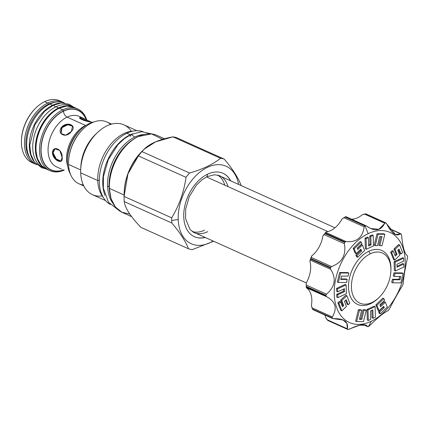 <?xml version="1.0" encoding="UTF-8"?>
<svg xmlns="http://www.w3.org/2000/svg" width="429" height="429" viewBox="0 0 429 429"><rect width="100%" height="100%" fill="white"/><g stroke="black" fill="none" stroke-linecap="round" stroke-linejoin="round"><path stroke-width="0.64" d="M21.471 139.833A32.861 21.257 114.2 0 1 35.768 108.07A32.861 21.257 114.2 0 0 21.471 139.833L21.45 140.396A33.853 21.895 114.2 0 0 33.387 163.117M46.423 169.09A33.853 21.895 -65.8 0 1 36.958 139.575A33.853 21.895 -65.8 0 1 59.272 108.215L62.773 109.792A33.853 21.895 -65.8 0 1 77.719 108.928A33.853 21.895 -65.8 0 1 86.712 119.83A33.853 21.895 -65.8 0 0 62.773 109.792A33.853 21.895 -65.8 0 0 40.46 141.152A33.853 21.895 -65.8 0 0 49.93 170.667L46.423 169.09A33.853 21.895 -65.8 0 1 36.958 139.575A33.853 21.895 -65.8 0 1 59.272 108.215A33.853 21.895 -65.8 0 1 74.212 107.347A33.853 21.895 -65.8 0 0 59.272 108.215L62.773 109.792L63.492 110.977A32.861 21.257 -65.8 0 1 86.352 119.648A32.861 21.257 -65.8 0 0 63.492 110.977L62.773 109.792A33.853 21.895 -65.8 0 0 39.511 150.96A33.853 21.895 -65.8 0 0 64.237 170.088A33.853 21.895 -65.8 0 1 49.93 170.667M56.59 166.892L56.59 166.892A27.676 17.9 114.2 0 1 48.852 142.76A27.676 17.9 114.2 0 1 67.09 117.128A4.944 2.998 -115.4 0 1 63.503 111.197A32.615 21.096 114.2 0 0 41.077 150.07A32.615 21.096 114.2 0 0 63.631 169.814A32.615 21.096 114.2 0 1 41.077 150.07A32.615 21.096 114.2 0 1 63.503 111.197A32.615 21.096 114.2 0 1 86.073 119.509A32.615 21.096 114.2 0 0 63.503 111.197A4.944 2.998 -115.4 0 0 67.09 117.128A27.676 17.9 114.2 0 1 79.306 116.415L79.306 116.415A27.676 17.9 114.2 0 0 67.09 117.128L85.596 125.45A3.062 1.861 64.6 0 0 85.73 125.509A3.062 1.861 64.6 0 1 85.596 125.45A27.676 17.9 -65.8 0 0 67.761 166.361A27.676 17.9 -65.8 0 1 85.596 125.45L67.09 117.128A27.676 17.9 114.2 0 0 48.852 142.76A27.676 17.9 114.2 0 0 56.59 166.892L61.615 169.149M52.445 153.067C52.569 144.637 62.843 149.265 62.141 157.427C63.401 165.197 53.126 160.575 52.445 153.067L54.719 148.756L59.803 150.493L62.141 157.427L60.709 161.342L55.791 159.524L52.445 153.067L53.121 152.745L56.22 158.944L61.031 161.138L56.22 158.944L53.121 152.745L52.445 153.067M61.637 127.102C67.171 120.903 77.445 125.531 71.332 131.462C66.543 138.814 56.269 134.186 61.637 127.102L67.685 124.142L72.619 125.938L71.332 131.462L65.771 135.173L60.918 133.505L61.637 127.102L62.001 127.66L61.111 133.784L62.001 127.66L61.637 127.102M63.9 169.932A32.861 21.257 -65.8 0 1 40.9 150.316A32.861 21.257 -65.8 0 1 63.492 110.977A32.861 21.257 -65.8 0 0 40.9 150.316A32.861 21.257 -65.8 0 0 63.9 169.932M85.596 125.45A27.676 17.9 -65.8 0 1 86.32 125.123A27.676 17.9 -65.8 0 0 85.596 125.45M81.505 117.653L91.27 122.029L81.505 117.653C75.166 117.101 85.441 121.723 91.2 122.013L83.585 120.351L79.66 117.857L81.505 117.653L81.194 118.533L79.826 118.431L81.194 118.533L81.505 117.653M92.369 122.324L91.2 122.013L92.369 122.324M94.096 121.9A31.628 20.458 114.2 0 0 89.103 123.584L89.822 123.906L89.103 123.584A31.628 20.458 114.2 0 1 94.096 121.9M81.14 129.209A31.628 20.458 -65.8 0 0 67.385 159.776A31.628 20.458 -65.8 0 0 70.501 174.319A31.628 20.458 -65.8 0 1 89.103 123.584A31.628 20.458 -65.8 0 0 81.14 129.209L79.88 130.421A28.571 18.479 -65.8 0 1 79.88 130.416L79.88 130.416A28.571 18.479 -65.8 0 0 67.45 158.033L67.45 158.033A28.571 18.479 -65.8 0 1 79.88 130.421M50.542 114.436A32.861 21.257 114.2 0 0 36.036 146.67A32.861 21.257 114.2 0 1 50.542 114.436M77.719 108.928L74.212 107.347L66.876 106.043L58.875 108.199A0.987 0.601 -115.4 0 1 59.272 108.215A0.987 0.601 -115.4 0 0 58.875 108.199A0.987 0.601 -115.4 0 0 58.639 108.526M48.439 104.204A32.861 21.257 114.2 0 0 28.212 129.37A32.861 21.257 114.2 0 0 30.293 158.692A32.861 21.257 114.2 0 1 28.212 129.37A32.861 21.257 114.2 0 1 48.439 104.204A32.861 21.257 -65.8 0 1 55.732 102.166A32.861 21.257 -65.8 0 0 48.439 104.204A0.987 0.601 -115.4 0 0 47.721 103.019A33.853 21.895 -65.8 0 1 62.661 102.15A33.853 21.895 -65.8 0 0 47.721 103.019A33.853 21.895 -65.8 0 0 25.408 134.379A33.853 21.895 -65.8 0 0 34.878 163.889A33.853 21.895 -65.8 0 1 25.408 134.379A33.853 21.895 -65.8 0 1 47.721 103.019A0.987 0.601 -115.4 0 1 48.439 104.204M36.272 164.43A33.853 21.895 -65.8 0 1 34.878 163.889A33.853 21.895 -65.8 0 0 36.272 164.43M35.768 108.07L36.175 107.679A33.853 21.895 114.2 0 1 44.696 101.657A33.853 21.895 -65.8 0 1 61.095 101.55M36.175 107.679A33.853 21.895 114.2 0 0 21.45 140.396M55.073 148.611L53.121 152.745L55.073 148.611M72.785 126.239L67.793 124.737L62.001 127.66L67.793 124.737L72.785 126.239M83.113 129.065A32.915 21.289 114.2 0 0 68.581 161.347M238.594 184.416A42.503 27.488 114.2 0 0 204.864 168.694A42.503 27.488 114.2 0 0 178.217 219.525A42.503 27.488 114.2 0 0 213.116 241.023A42.503 27.488 114.2 0 1 178.217 219.525L171.691 220.463A48.332 31.263 114.2 0 0 171.847 223.026C180.11 232.834 185.66 241.425 188.497 248.788A48.332 31.263 114.2 0 0 192.23 249.651L213.61 241.243L192.23 249.651A48.332 31.263 114.2 0 1 188.497 248.788C185.66 241.425 180.11 232.834 171.847 223.026L124.244 201.603C125.059 208.06 130.609 216.645 140.9 227.37L188.497 248.788L140.9 227.37C130.609 216.645 125.059 208.06 124.244 201.603L171.847 223.026A48.332 31.263 114.2 0 1 171.691 220.463A48.332 31.263 114.2 0 1 171.664 217.835A48.332 31.263 114.2 0 0 171.691 220.463L178.217 219.525A42.503 27.488 114.2 0 1 204.864 168.694A42.503 27.488 114.2 0 1 238.594 184.416M194.45 236.738A34.792 22.501 -65.8 0 0 205.266 237.489A34.792 22.501 -65.8 0 1 183.751 216.892A34.792 22.501 -65.8 0 1 202.097 177.611A34.792 22.501 -65.8 0 1 230.738 180.882A34.792 22.501 -65.8 0 0 223.005 173.284A34.792 22.501 -65.8 0 0 196.68 182.652A34.792 22.501 -65.8 0 0 183.751 216.892A34.792 22.501 -65.8 0 0 194.45 236.738L194.257 236.652M109.395 184.77A41.956 27.14 -65.8 0 1 127.708 144.08A41.956 27.14 -65.8 0 0 109.395 184.77M109.272 186.996L109.197 186.862A40.095 25.933 114.2 0 0 109.331 189.082A40.095 25.933 114.2 0 1 109.197 186.862L109.272 186.996M109.073 186.76L107.54 186.073A40.031 25.89 114.2 0 0 113.042 203.437A40.031 25.89 114.2 0 1 107.54 186.073A40.031 25.89 -65.8 0 1 144.101 134.433A40.031 25.89 -65.8 0 0 107.54 186.073L109.073 186.76A40.031 25.89 114.2 0 0 109.561 191.795A40.031 25.89 114.2 0 1 109.073 186.76L109.197 186.862A40.095 25.933 114.2 0 1 130.893 141.179A40.095 25.933 114.2 0 0 109.197 186.862L109.073 186.76A40.031 25.89 114.2 0 1 133.076 139.548A40.031 25.89 114.2 0 0 109.073 186.76M102.166 195.946A38.299 24.775 114.2 0 1 80.7 172.844L97.758 180.518A38.299 24.775 -65.8 0 1 133.371 131.081A38.299 24.775 -65.8 0 0 97.758 180.518L99.303 180.298L97.758 180.518A38.299 24.775 114.2 0 0 103.416 197.635A38.299 24.775 114.2 0 1 97.758 180.518L80.7 172.844A38.299 24.775 114.2 0 0 92.476 194.691L105.545 200.574M111.599 124.12L106.816 121.965A33.902 21.927 114.2 0 0 81.156 131.097A33.902 21.927 114.2 0 0 68.565 164.457L80.7 169.922L68.565 164.457A33.902 21.927 114.2 0 0 78.99 183.8L83.773 185.95M131.279 131.263A38.299 24.775 -65.8 0 0 97.367 132.636A38.299 24.775 -65.8 0 0 80.711 169.653A38.299 24.775 -65.8 0 0 80.7 172.844A38.299 24.775 -65.8 0 1 94.932 135.151A38.299 24.775 -65.8 0 1 123.917 124.839L136.98 130.722M80.711 169.653L80.808 167.138A33.902 21.927 -65.8 0 1 95.554 134.374L97.367 132.636M80.775 168.35A33.902 21.927 -65.8 0 1 96.439 133.553M124.067 196.412L171.664 217.835C179.156 205.555 183.939 192.053 186.004 177.327C183.939 192.053 179.156 205.555 171.664 217.835L124.067 196.412A48.332 31.263 -65.8 0 0 124.094 199.04A48.332 31.263 114.2 0 0 124.244 201.603A48.332 31.263 114.2 0 1 124.094 199.04A48.332 31.263 -65.8 0 1 124.067 196.412L127.949 173.868L138.406 155.909A48.332 31.263 -65.8 0 1 141.956 151.582L189.554 173.005A48.332 31.263 114.2 0 0 186.004 177.327L138.406 155.909C128.888 167.278 124.104 180.781 124.067 196.412M124.104 195.002L109.379 188.379A42.251 27.327 -65.8 0 1 125.08 146.798A42.251 27.327 -65.8 0 1 157.057 135.419A42.251 27.327 -65.8 0 0 125.08 146.798A42.251 27.327 -65.8 0 0 109.379 188.379A42.251 27.327 -65.8 0 0 122.372 212.484A42.251 27.327 -65.8 0 1 109.379 188.379L124.104 195.002M172.946 136.84A48.332 31.263 -65.8 0 1 176.678 137.704L224.276 159.127A48.332 31.263 114.2 0 0 220.544 158.263C212.929 164.398 202.595 169.31 189.554 173.005A48.332 31.263 114.2 0 0 186.004 177.327L138.406 155.909A48.332 31.263 -65.8 0 1 141.956 151.582L189.554 173.005C202.595 169.31 212.929 164.398 220.544 158.263L172.946 136.84L155.657 141.827L144.257 149.131L141.956 151.582C147.544 144.535 157.877 139.623 172.946 136.84A48.332 31.263 -65.8 0 1 176.678 137.704L224.276 159.127A48.332 31.263 114.2 0 0 220.544 158.263L172.946 136.84M124.12 194.589L124.238 191.538A42.251 27.327 -65.8 0 1 142.616 150.702L144.257 149.131M124.206 192.836A42.251 27.327 -65.8 0 1 143.538 149.844M240.98 185.494A48.332 31.263 114.2 0 0 240.932 184.894C238.09 177.526 232.539 168.935 224.276 159.127C232.539 168.935 238.09 177.526 240.932 184.894A48.332 31.263 114.2 0 1 240.98 185.494M110.564 124.421A33.902 21.927 114.2 0 0 83.317 128.866A33.902 21.927 114.2 0 0 68.57 161.631A33.902 21.927 114.2 0 0 68.565 164.457A33.902 21.927 114.2 0 0 83.312 184.979M83.317 128.866L82.91 129.258A32.915 21.289 114.2 0 0 68.592 161.068L68.57 161.631M162.639 139.334L151.555 133.928L138.095 136.588C120.742 144.793 108.011 170.211 109.298 188.288L111.036 198.702L115.326 206.917L121.782 212.205L129.831 214.092M224.796 185.172A31.038 20.072 114.2 0 0 217.61 175.064M207.566 231.751A31.258 20.217 -65.8 0 1 197.855 233.655M195.629 233.204A31.231 20.201 114.2 0 0 207.749 231.644M221.144 176.512A31.231 20.201 -65.8 0 1 228.013 186.62M230.55 180.797A34.792 22.501 114.2 0 0 222.908 173.241A34.792 22.501 114.2 0 1 230.55 180.797M192.203 231.515A31.038 20.072 114.2 0 0 204.531 230.196M194.353 236.695A34.792 22.501 114.2 0 0 205.073 237.398A34.792 22.501 114.2 0 1 194.353 236.695M378.93 297.581L378.072 298.402A29.553 19.112 -65.8 0 1 370.635 303.657L372.013 302.466A27.477 17.771 114.2 0 0 390.889 268.736A27.477 17.771 114.2 0 0 370.313 253.764A27.477 17.771 114.2 0 0 351.437 287.5A27.477 17.771 114.2 0 0 372.013 302.466A27.477 17.771 114.2 0 0 378.93 297.581A27.477 17.771 114.2 0 0 390.883 271.026A27.477 17.771 114.2 0 0 370.313 253.764A27.477 17.771 114.2 0 0 351.437 287.5A27.477 17.771 114.2 0 0 372.013 302.466L370.635 303.657A29.553 19.112 -65.8 0 1 348.504 287.559A29.553 19.112 -65.8 0 1 368.806 251.276L370.313 253.764L368.806 251.276A29.553 19.112 -65.8 0 1 390.926 269.841L390.883 271.026M368.189 233.671A49.421 31.966 -65.8 0 1 405.196 260.591A49.421 31.966 -65.8 0 1 371.251 321.267A49.421 31.966 -65.8 0 1 334.239 294.342A49.421 31.966 -65.8 0 1 368.189 233.671A49.421 31.966 -65.8 0 1 405.196 260.591A49.421 31.966 -65.8 0 1 371.251 321.267A49.421 31.966 -65.8 0 1 334.239 294.342A49.421 31.966 -65.8 0 1 368.189 233.671L364.982 225.761A56.832 36.76 114.2 0 0 364.773 225.858L364.183 226.839C362.575 237.639 356.558 242.551 346.123 241.575L344.996 241.994A56.832 36.76 114.2 0 0 344.643 242.423L344.38 243.704C346.353 254.992 342.085 262.618 331.579 266.575L330.625 267.476A56.832 36.76 114.2 0 0 330.437 268.018L330.625 269.278C336.492 278.41 335.124 286.706 326.517 294.165L325.933 295.275A56.832 36.76 114.2 0 0 325.954 295.79L326.603 296.712C335.644 301.625 337.537 308.365 332.287 316.945L332.18 317.943A56.832 36.76 114.2 0 0 332.4 318.291L333.397 318.661C344.031 318.415 348.686 321.798 347.351 328.812L347.683 329.408A56.832 36.76 114.2 0 0 348.053 329.493L349.185 329.236C359.411 324.281 365.572 323.396 367.669 326.592L368.291 326.592A56.832 36.76 114.2 0 0 368.5 326.496A56.832 36.76 114.2 0 0 368.709 326.394L369.734 325.606C377.654 317.648 383.676 312.736 387.795 310.875L388.492 310.258A56.832 36.76 114.2 0 0 388.84 309.829L389.537 308.746C393.881 300.3 398.15 292.675 402.338 285.87L402.858 284.776A56.832 36.76 114.2 0 0 403.051 284.234L403.292 283.172C403.737 276.882 405.11 268.586 407.405 258.285L407.55 256.976A56.832 36.76 114.2 0 0 407.534 256.467L407.314 255.732C404.585 253.668 402.692 246.922 401.63 235.505L401.308 234.309A56.832 36.76 114.2 0 0 401.083 233.966L400.52 233.789C396.198 236.878 391.548 233.494 386.567 223.638L385.805 222.849A56.832 36.76 114.2 0 0 385.435 222.764L384.733 223.214C380.823 231.011 374.662 231.896 366.248 225.858L365.192 225.659A56.832 36.76 114.2 0 0 364.982 225.761L368.189 233.671M378.587 311.658L379.274 313.368L380.309 313.835L387.312 307.105L385.349 302.209L380.646 306.724L379.885 304.826L384.588 300.311L383.896 298.595L376.893 305.325L379.086 310.789L383.74 306.317L384.277 307.652L379.617 312.119L380.309 313.835L387.312 307.105L385.349 302.209L380.646 306.724L379.885 304.826L384.588 300.311L383.896 298.595L376.893 305.325L379.086 310.789L383.74 306.317L384.277 307.652L379.617 312.119L380.309 313.835L379.274 313.368L378.587 311.658L379.617 312.119L378.587 311.658L383.242 307.185L384.277 307.652L383.242 307.185L378.587 311.658M383.129 306.901L383.242 307.185L383.129 306.901M375.858 304.863L378.051 310.323L379.086 310.789L378.051 310.323L375.858 304.863L376.893 305.325L375.858 304.863L382.866 298.134L383.896 298.595L382.866 298.134L375.858 304.863M384.32 301.748L380.223 305.679L384.32 301.748L385.349 302.209L384.32 301.748M371.863 310.328L372.061 317.819L373.091 318.28L375.423 317.197L375.134 306.628L368.028 309.926L368.318 320.495L370.715 319.385L370.484 310.966L372.871 309.861L373.091 318.28L375.423 317.197L375.134 306.628L368.028 309.926L368.318 320.495L370.715 319.385L370.484 310.966L372.871 309.861L373.091 318.28L372.061 317.819L371.863 310.328M366.999 309.459L367.288 320.034L368.318 320.495L367.288 320.034L366.999 309.459L368.028 309.926L366.999 309.459L374.104 306.161L375.134 306.628L374.104 306.161L366.999 309.459M358.43 309.717L355.636 321.139L356.671 321.605L363.47 321.616L366.259 310.221L364.023 310.242L361.829 319.31L359.448 319.294L361.663 310.194L359.464 310.178L356.671 321.605L363.47 321.616L366.259 310.221L364.023 310.242L361.829 319.31L359.448 319.294L361.663 310.194L359.464 310.178L356.671 321.605L355.636 321.139L358.43 309.717L359.464 310.178L358.43 309.717L360.633 309.727L361.663 310.194L360.633 309.727L358.43 309.717M360.8 318.844L359.556 318.838L361.829 319.31L360.8 318.844L362.993 309.776L364.023 310.242L362.993 309.776L360.8 318.844M365.224 309.759L362.993 309.776L365.224 309.759L366.259 310.221L365.224 309.759M337.843 302.879L340.857 310.387L341.886 310.848L346.455 306.462L344.433 301.421L346.208 299.721L348.23 304.756L349.828 303.223L346.814 295.715L341.715 300.611L343.72 305.598L342.476 306.794L340.47 301.807L338.872 303.341L341.886 310.848L346.455 306.462L344.433 301.421L346.208 299.721L348.23 304.756L349.828 303.223L346.814 295.715L341.715 300.611L343.72 305.598L342.476 306.794L340.47 301.807L338.872 303.341L341.886 310.848L340.857 310.387L337.843 302.879L338.872 303.341L337.843 302.879L339.441 301.34L340.47 301.807L339.441 301.34L337.843 302.879M342.685 305.137L342.052 305.743L342.685 305.137L343.72 305.598L342.685 305.137L340.685 300.15L341.715 300.611L340.685 300.15L342.685 305.137M345.785 295.249L340.685 300.15L345.785 295.249L346.814 295.715L345.785 295.249M345.597 300.305L347.2 304.295L348.23 304.756L347.2 304.295L345.597 300.305M336.722 294.31L336.797 297.2L337.832 297.667L346.369 293.704L346.128 284.904L337.591 288.867L337.671 291.833L344.466 288.674L344.546 291.629L337.752 294.777L337.832 297.667L346.369 293.704L346.128 284.904L337.591 288.867L337.671 291.833L344.466 288.674L344.546 291.629L337.752 294.777L337.832 297.667L336.797 297.2L336.722 294.31L337.752 294.777L336.722 294.31L343.516 291.168L344.546 291.629L343.516 291.168L336.722 294.31M343.463 289.141L343.516 291.168L343.463 289.141M336.561 288.401L336.642 291.366L337.671 291.833L336.642 291.366L336.561 288.401L337.591 288.867L336.561 288.401L345.093 284.438L346.128 284.904L345.093 284.438L336.561 288.401M339.596 272.528L337.301 282.019L338.331 282.48L346.487 282.534L347.222 279.424L340.723 279.413L341.538 276.088L348.053 276.115L348.809 273.042L340.626 272.989L338.331 282.48L346.487 282.534L347.222 279.424L340.723 279.413L341.538 276.088L348.053 276.115L348.809 273.042L340.626 272.989L338.331 282.48L337.301 282.019L339.596 272.528L340.626 272.989L339.596 272.528L347.774 272.576L348.809 273.042L347.774 272.576L339.596 272.528M346.192 278.957L340.835 278.952L346.192 278.957L347.222 279.424L346.192 278.957M353.158 248.294L355.121 253.185L356.15 253.652L360.853 249.136L361.62 251.035L356.912 255.55L357.604 257.266L364.607 250.536L362.419 245.072L357.759 249.544L357.228 248.214L361.883 243.742L361.197 242.026L354.188 248.756L356.15 253.652L360.853 249.136L361.62 251.035L356.912 255.55L357.604 257.266L364.607 250.536L362.419 245.072L357.759 249.544L357.228 248.214L361.883 243.742L361.197 242.026L354.188 248.756L356.15 253.652L355.121 253.185L353.158 248.294L354.188 248.756L353.158 248.294L360.162 241.565L361.197 242.026L360.162 241.565L353.158 248.294M361.384 244.61L357.341 248.493L361.384 244.61L362.419 245.072L361.384 244.61M355.882 255.089L356.569 256.799L357.604 257.266L356.569 256.799L355.882 255.089L356.912 255.55L355.882 255.089L360.585 250.574L361.62 251.035L360.585 250.574L355.882 255.089M360.247 249.721L360.585 250.574L360.247 249.721M365.047 238.197L365.336 248.772L366.366 249.233L373.471 245.935L373.182 235.365L370.79 236.476L371.021 244.895L368.634 245.999L368.409 237.58L366.076 238.663L366.366 249.233L373.471 245.935L373.182 235.365L370.79 236.476L371.021 244.895L368.634 245.999L368.409 237.58L366.076 238.663L366.366 249.233L365.336 248.772L365.047 238.197L366.076 238.663L365.047 238.197L367.38 237.114L368.409 237.58L367.38 237.114L365.047 238.197M369.986 244.428L368.608 245.072L369.986 244.428L371.021 244.895L369.986 244.428L369.755 236.009L370.79 236.476L369.755 236.009L369.986 244.428M372.152 234.899L369.755 236.009L372.152 234.899L373.182 235.365L372.152 234.899M377 233.784L374.211 245.179L375.246 245.64L377.477 245.619L379.67 236.551L382.051 236.567L379.837 245.667L382.041 245.683L384.834 234.255L378.029 234.25L375.246 245.64L377.477 245.619L379.67 236.551L382.051 236.567L379.837 245.667L382.041 245.683L384.834 234.255L378.029 234.25L375.246 245.64L374.211 245.179L377 233.784L378.029 234.25L377 233.784L383.799 233.794L384.834 234.255L383.799 233.794L377 233.784M380.909 236.561L378.807 245.206L379.837 245.667L378.807 245.206L380.909 236.561M398.584 244.546L394.015 248.933L396.037 253.973L394.873 255.094L396.037 253.973L397.066 254.44L395.291 256.14L393.27 251.104L391.672 252.638L394.685 260.146L399.785 255.25L397.785 250.263L399.024 249.067L401.029 254.054L402.627 252.52L399.614 245.013L395.045 249.399L397.066 254.44L395.291 256.14L393.27 251.104L391.672 252.638L394.685 260.146L399.785 255.25L397.785 250.263L399.024 249.067L401.029 254.054L402.627 252.52L399.614 245.013L395.045 249.399L397.066 254.44L396.037 253.973L394.015 248.933L395.045 249.399L394.015 248.933L398.584 244.546L399.614 245.013L398.584 244.546M398.418 249.651L399.994 253.593L401.029 254.054L399.994 253.593L398.418 249.651M390.642 252.177L393.656 259.684L394.685 260.146L393.656 259.684L390.642 252.177L391.672 252.638L390.642 252.177L392.24 250.638L393.27 251.104L392.24 250.638L390.642 252.177M402.638 257.732L394.101 261.695L394.342 270.495L395.372 270.956L403.909 266.999L403.828 264.033L397.034 267.187L396.954 264.232L403.748 261.084L403.668 258.194L395.13 262.157L395.372 270.956L403.909 266.999L403.828 264.033L397.034 267.187L396.954 264.232L403.748 261.084L403.668 258.194L395.13 262.157L395.372 270.956L394.342 270.495L394.101 261.695L395.13 262.157L394.101 261.695L402.638 257.732L403.668 258.194L402.638 257.732M402.799 263.567L397.007 266.253L402.799 263.567L403.828 264.033L402.799 263.567M402.139 272.914L393.983 272.865L393.248 275.976L394.278 276.442L400.777 276.448L399.967 279.772L393.447 279.746L392.696 282.818L400.874 282.872L403.169 273.38L395.012 273.332L394.278 276.442L400.777 276.448L399.967 279.772L393.447 279.746L392.696 282.818L400.874 282.872L403.169 273.38L395.012 273.332L394.278 276.442L393.248 275.976L393.983 272.865L395.012 273.332L393.983 272.865L402.139 272.914L403.169 273.38L402.139 272.914M392.417 279.279L391.661 282.357L392.696 282.818L391.661 282.357L392.417 279.279L393.447 279.746L392.417 279.279L398.932 279.311L399.967 279.772L398.932 279.311L392.417 279.279M399.635 276.448L398.932 279.311L399.635 276.448M378.078 298.396A29.553 19.112 -65.8 0 1 370.635 303.657A29.553 19.112 -65.8 0 1 348.504 287.559A29.553 19.112 -65.8 0 1 368.806 251.276A29.553 19.112 -65.8 0 1 390.899 270.447M351.431 219.139A22.238 14.382 114.2 0 0 362.108 214.832A22.238 14.382 114.2 0 1 351.431 219.139M192.583 231.778L306.242 282.931A22.238 14.382 -65.8 0 0 309.84 261.138A54.858 35.478 -65.8 0 1 311.663 255.99L310.918 258.607A56.832 36.76 114.2 0 0 310.725 259.148L330.437 268.018A56.832 36.76 114.2 0 1 330.625 267.476L310.918 258.607L311.282 257.443L331.579 266.575L330.625 267.476L310.918 258.607A56.832 36.76 114.2 0 0 310.725 259.148L309.84 261.138A22.238 14.382 -65.8 0 1 306.247 282.915L306.215 285.028L326.517 294.165C335.124 286.706 336.492 278.41 330.625 269.278L310.323 260.14L310.725 259.148L330.437 268.018L330.625 269.278L310.323 260.14L309.84 261.138A54.858 35.478 -65.8 0 1 311.663 255.99A22.238 14.382 -65.8 0 0 322.865 235.971A54.858 35.478 -65.8 0 1 326.19 231.917L325.289 233.124A56.832 36.76 114.2 0 0 324.935 233.553L344.643 242.423A56.832 36.76 114.2 0 1 344.996 241.994L325.289 233.124A56.832 36.76 114.2 0 0 324.935 233.553L322.865 235.971A22.238 14.382 -65.8 0 1 311.663 255.99L311.282 257.443L331.579 266.575C342.085 262.618 346.353 254.992 344.38 243.704L324.077 234.566L324.935 233.553L344.643 242.423L344.38 243.704L324.077 234.566L322.865 235.971A54.858 35.478 -65.8 0 1 326.19 231.917A22.238 14.382 114.2 0 0 341.993 219.021A22.238 14.382 114.2 0 1 326.19 231.917L325.826 232.443L346.123 241.575L344.996 241.994L325.289 233.124L325.826 232.443L346.123 241.575C356.558 242.551 362.575 237.639 364.183 226.839L343.886 217.707L341.993 219.021L345.066 216.988L364.773 225.858L364.183 226.839L343.886 217.707L345.066 216.988L364.773 225.858A56.832 36.76 114.2 0 1 364.982 225.761A56.832 36.76 114.2 0 1 365.192 225.659L345.484 216.79A56.832 36.76 114.2 0 0 345.066 216.988A56.832 36.76 114.2 0 1 345.484 216.79L366.248 225.858L345.93 216.666M306.247 282.915L306.226 286.406A56.832 36.76 114.2 0 0 306.247 286.921L325.954 295.79L326.603 296.712L306.306 287.58L306.247 286.921L325.954 295.79A56.832 36.76 114.2 0 1 325.933 295.275L306.226 286.406L306.215 285.028L326.517 294.165L325.933 295.275L306.226 286.406A56.832 36.76 114.2 0 0 306.247 286.921L306.413 287.779A22.238 14.382 -65.8 0 1 311.39 305.48L311.99 307.808L332.287 316.945L332.18 317.943L312.468 309.073L311.99 307.808L332.287 316.945C337.537 308.365 335.644 301.625 326.603 296.712L306.413 287.779A22.238 14.382 -65.8 0 1 311.39 305.48L312.468 309.073A56.832 36.76 114.2 0 0 312.693 309.416L332.732 318.559L312.907 309.636M347.683 329.408L327.858 320.495L325.713 317.637A22.238 14.382 -65.8 0 0 324.785 314.983A22.238 14.382 -65.8 0 1 325.713 317.637L327.054 319.675L347.351 328.812L347.683 329.408A56.832 36.76 114.2 0 0 348.053 329.493L359.631 325.236L366.184 325.193L367.669 326.592L363.54 324.732L367.76 326.684L363.433 324.732M367.669 326.592L368.291 326.592A56.832 36.76 114.2 0 0 368.5 326.496L371.251 321.267L368.5 326.496A56.832 36.76 114.2 0 0 368.709 326.394L369.734 325.606C377.654 317.648 383.676 312.736 387.795 310.875L388.492 310.258A56.832 36.76 114.2 0 0 388.84 309.829L389.537 308.746C393.881 300.3 398.15 292.675 402.338 285.87L402.858 284.776A56.832 36.76 114.2 0 0 403.051 284.234L403.292 283.172C403.737 276.882 405.11 268.586 407.405 258.285L407.55 256.976A56.832 36.76 114.2 0 0 407.534 256.467L407.314 255.732C404.585 253.668 402.692 246.922 401.63 235.505L401.308 234.309A56.832 36.76 114.2 0 0 401.083 233.966L395.366 234.448L385.805 222.849L366.098 213.98L366.269 214.5L366.098 213.98A56.832 36.76 114.2 0 0 365.728 213.894L385.435 222.764L378.855 229.268L370.581 228.534L366.248 225.858M332.4 318.291A56.832 36.76 114.2 0 1 332.18 317.943L312.468 309.073A56.832 36.76 114.2 0 0 312.693 309.416L333.397 318.661L343.044 320.023L346.943 323.439L347.351 328.812L327.054 319.675L327.976 320.538M364.435 214.076L384.733 223.214L364.435 214.076L362.108 214.832L365.728 213.894L385.435 222.764A56.832 36.76 114.2 0 1 385.805 222.849L366.098 213.98A56.832 36.76 114.2 0 0 365.728 213.894L364.435 214.076M400.52 233.789L389.484 228.818L401.083 233.966M366.2 214.012L385.805 222.849M130.287 136.47L131.204 134.427L134.76 137.06L131.204 134.427L124.308 138.717L117.9 144.745L108.258 159.754L103.448 176.491L103.346 188.127L108.462 202.231L118.023 209.717M130.228 134.808A39.983 25.858 114.2 0 0 104.987 195.372A39.983 25.858 114.2 0 1 130.228 134.808A39.983 25.858 -65.8 0 1 132.743 133.746A39.983 25.858 -65.8 0 0 130.228 134.808L126.791 133.258A39.983 25.858 114.2 0 0 100.681 169.192A39.983 25.858 114.2 0 0 110.274 204.472A39.983 25.858 114.2 0 1 100.681 169.192A39.983 25.858 114.2 0 1 126.791 133.258A39.983 25.858 -65.8 0 1 143.039 131.676A39.983 25.858 -65.8 0 0 126.791 133.258L130.228 134.808M221.439 176.7L219.503 175.67L214.72 174.748L207.03 176.641L207.513 174.244L207.03 176.646L201.877 179.869L196.343 185.231L189.286 196.605L185.709 208.88L185.569 218.677L190.095 229.622L194.471 232.786L195.962 233.301M72.169 106.564A33.805 21.863 -65.8 0 0 55.974 106.773L58.585 107.952A33.805 21.863 114.2 0 0 36.401 138.824A33.805 21.863 114.2 0 0 45.217 168.479A33.805 21.863 114.2 0 1 36.401 138.824A33.805 21.863 114.2 0 1 58.585 107.952A33.805 21.863 -65.8 0 1 72.951 106.848A33.805 21.863 -65.8 0 0 58.585 107.952L55.974 106.773A33.805 21.863 114.2 0 0 33.483 139.141A33.805 21.863 114.2 0 0 44.482 168.082M45.758 168.736L43.147 167.557A33.805 21.863 114.2 0 1 33.693 138.09A33.805 21.863 114.2 0 1 55.974 106.773A33.805 21.863 -65.8 0 1 70.892 105.909L73.504 107.084M73.627 107.1L68.93 104.172L61.304 103.03L53.244 105.261L55.69 106.912L53.244 105.261L44.509 111.422L34.905 124.716L29.751 145.158L30.856 154.408L34.4 161.98L41.667 167.75L45.855 168.817M49.925 104.054L52.536 105.228A33.805 21.863 114.2 0 0 31.612 131.467A33.805 21.863 114.2 0 0 34.186 161.685A33.805 21.863 114.2 0 1 31.612 131.467A33.805 21.863 114.2 0 1 52.536 105.228A33.805 21.863 -65.8 0 1 60.553 103.099A33.805 21.863 -65.8 0 0 52.536 105.228L49.925 104.054A33.805 21.863 114.2 0 0 27.681 135.189A33.805 21.863 114.2 0 0 36.878 164.736A33.805 21.863 114.2 0 1 27.681 135.189A33.805 21.863 114.2 0 1 49.925 104.054A33.805 21.863 -65.8 0 1 64.623 103.089M34.878 163.889L31.853 162.532A33.853 21.895 114.2 0 1 22.383 133.017A33.853 21.895 114.2 0 1 44.696 101.657L47.721 103.019L44.696 101.657A33.853 21.895 -65.8 0 1 59.636 100.788L62.661 102.15M366.098 213.98L366.269 214.5M88.025 121.369L81.194 118.533M327.933 231.59L206.467 176.92L327.933 231.59M79.306 116.415L84.336 118.677M67.385 159.776L67.45 158.033M62.543 102.097L64.012 102.842M46.3 169.031L41.586 165.621L37.409 158.633L35.736 149.474C35.548 142.691 37.012 135.832 40.117 128.898C44.755 119.069 51.008 112.167 58.875 108.199M131.692 216.677L122.372 212.484M164.538 138.787L157.057 135.419M400.842 233.735L389.291 228.534M152.102 133.998L141.742 131.692L131.204 134.427M218.055 175.177L334.969 227.794"/></g></svg>
